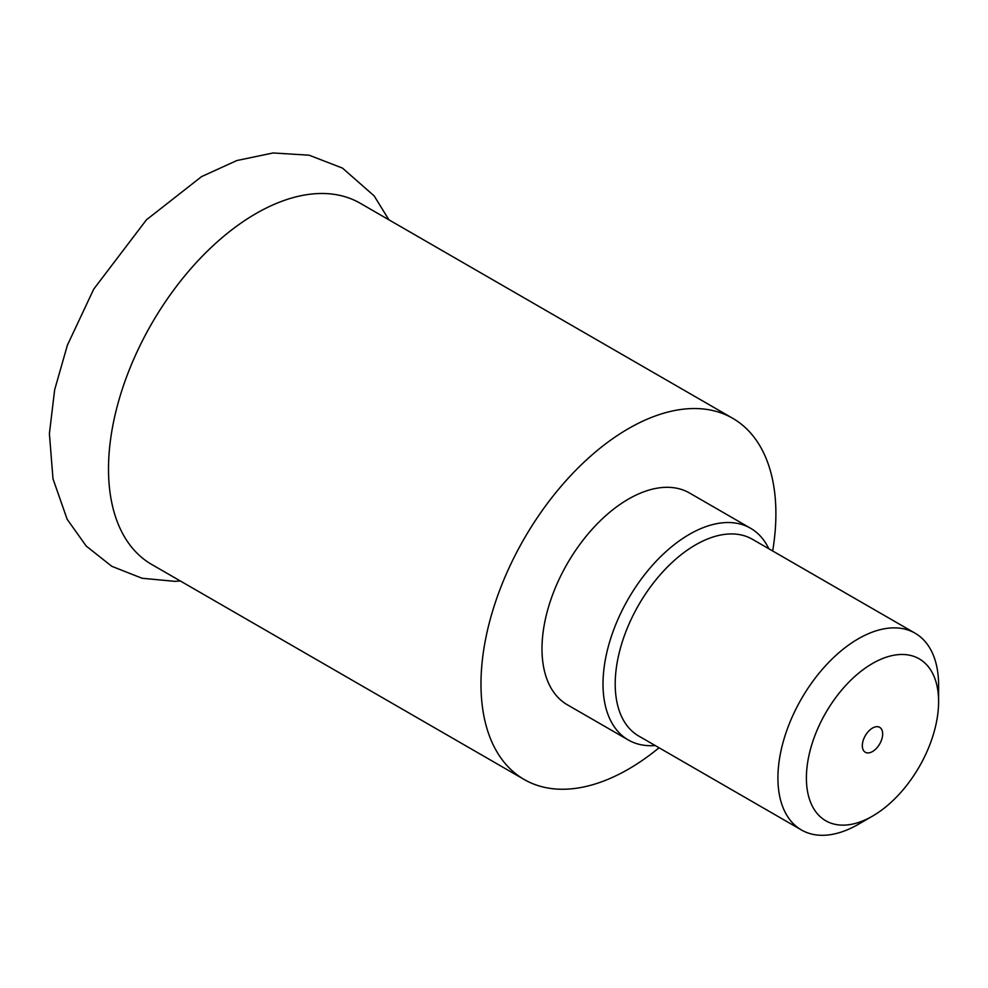 <?xml version="1.0" encoding="UTF-8"?>
<svg xmlns="http://www.w3.org/2000/svg" width="988" height="988" viewBox="0 0 988 988"><rect width="100%" height="100%" fill="white"/><g stroke="black" fill="none" stroke-linecap="round" stroke-linejoin="round"><path stroke-width="1.48" d="M872.503 751.547A14.375 8.299 120 0 0 881.889 738.876A14.375 8.299 120 0 0 879.691 727.353A14.375 8.299 120 0 0 872.503 728.057A14.375 8.299 120 0 0 863.104 740.728A14.375 8.299 120 0 0 865.315 752.263A14.375 8.299 120 0 0 872.503 751.547M655.205 745.532A122.24 70.58 -60 0 1 628.331 739.987A122.24 70.58 -60 0 1 609.596 642.027A122.24 70.58 -60 0 1 689.451 534.31A122.24 70.58 -60 0 1 750.571 528.259A122.24 70.58 -60 0 1 768.812 548.748M750.571 528.259L689.562 493.024A122.24 70.58 120 0 0 628.442 499.088A122.24 70.58 120 0 0 548.575 606.805A122.24 70.58 120 0 0 567.31 704.765L628.331 739.987M858.263 824.35L872.503 816.125L858.263 824.35A113.62 65.591 -60 0 1 801.453 829.982L638.742 736.035A113.62 65.591 -60 0 1 621.329 644.991A113.62 65.591 -60 0 1 695.552 544.882A113.62 65.591 -60 0 1 752.362 539.25L915.073 633.185A113.62 65.591 -60 0 1 938.6 685.203L938.6 701.641A93.477 53.97 -60 0 1 872.503 816.125A93.477 53.97 -60 0 1 806.393 777.964A93.477 53.97 -60 0 1 872.503 663.479A93.477 53.97 -60 0 1 938.6 701.641M801.453 829.982A113.62 65.591 -60 0 1 784.04 738.938A113.62 65.591 -60 0 1 858.263 638.816A113.62 65.591 -60 0 1 915.073 633.185M659.058 747.768A208.53 120.4 -60 0 1 628.442 769.158A208.53 120.4 -60 0 1 524.171 779.495A208.53 120.4 -60 0 1 492.209 612.387A208.53 120.4 -60 0 1 628.442 428.631A208.53 120.4 -60 0 1 732.701 418.295A208.53 120.4 -60 0 1 772.678 550.983M732.701 418.295L360.225 203.256A208.53 120.4 120 0 0 255.954 213.581A208.53 120.4 120 0 0 119.733 397.337A208.53 120.4 120 0 0 151.695 564.444L524.171 779.495M180.384 581.006L174.74 581.339L142.062 578.252L111.743 566.285L86.203 546.043L67.172 519.305L52.982 478.785L49.4 433.658L54.649 389.815L67.406 345.145L93.749 289.101L146.422 219.83L201.577 176.605L236.836 160.538L273.096 152.967L309.096 155.19L342.478 168.096L374.193 195.933L388.914 219.818"/></g></svg>
